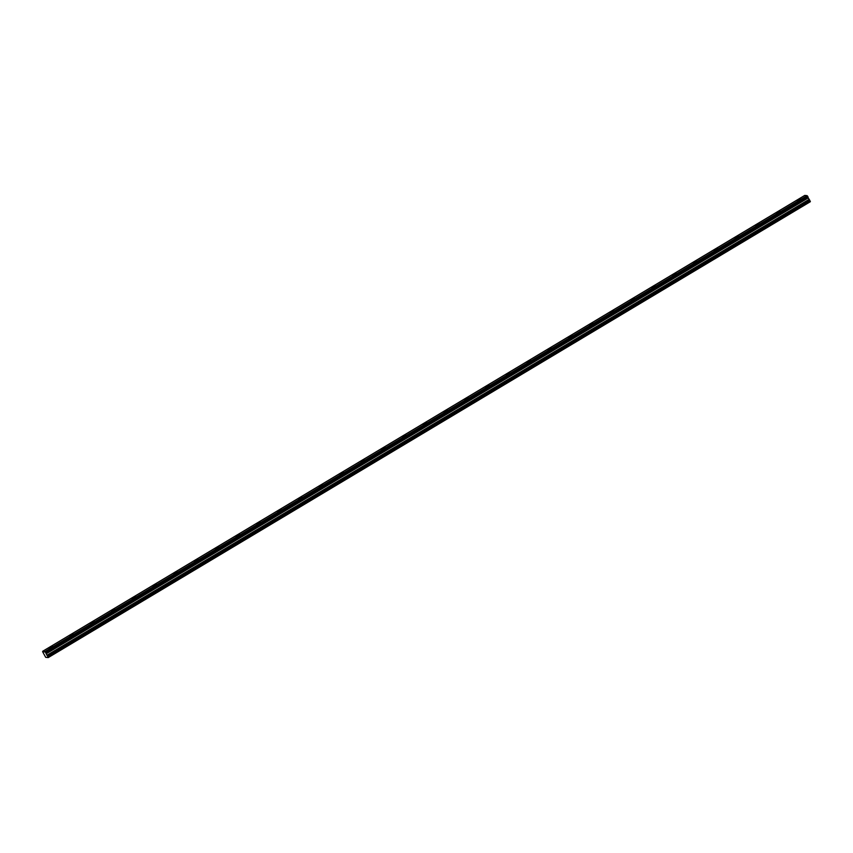 <?xml version="1.0" encoding="UTF-8"?>
<svg xmlns="http://www.w3.org/2000/svg" width="853" height="853" viewBox="0 0 853 853"><rect width="100%" height="100%" fill="white"/><g stroke="black" fill="none" stroke-linecap="round" stroke-linejoin="round"><path stroke-width="1.28" d="M45.881 652.822L45.582 652.268L807.706 196.371L807.994 196.926L45.881 652.897L808.004 197L808.164 197.683L46.073 653.643L808.196 197.789L809.7 200.22L47.587 656.117L48.237 657.588L810.35 201.692L809.7 200.22M45.881 652.897L46.051 653.579M50.06 647.214L48.973 648.205L52.502 646.361L50.06 647.214M798.323 199.613L797.235 200.604L799.666 199.751L800.764 198.749L798.323 199.613M777.541 212.045L776.443 213.037L779.983 211.192L777.541 212.045M756.76 224.478L755.662 225.469L759.202 223.625L756.76 224.478M735.968 236.91L734.87 237.902L738.41 236.057L735.968 236.91M715.187 249.343L714.089 250.334L717.629 248.49L715.187 249.343M694.406 261.775L693.308 262.767L695.749 261.914L696.837 260.922L694.406 261.775M673.614 274.208L672.516 275.199L676.056 273.355L673.614 274.208M652.833 286.64L651.735 287.642L655.275 285.787L652.833 286.64M632.041 299.072L630.953 300.075L634.483 298.219L632.041 299.072M611.26 311.505L610.162 312.507L613.702 310.652L611.26 311.505M590.479 323.948L589.38 324.94L591.822 324.087L592.92 323.084L590.479 323.948M569.687 336.381L568.599 337.372L572.128 335.528L569.687 336.381M548.905 348.813L547.807 349.805L551.347 347.96L548.905 348.813M528.124 361.245L527.026 362.237L530.566 360.392L528.124 361.245M507.332 373.678L506.245 374.67L509.774 372.825L507.332 373.678M486.551 386.11L485.453 387.102L488.993 385.257L486.551 386.11M465.77 398.543L464.672 399.535L468.212 397.69L465.77 398.543M444.978 410.975L443.88 411.978L447.42 410.122L444.978 410.975M424.197 423.408L423.099 424.41L425.54 423.557L426.639 422.555L424.197 423.408M403.416 435.84L402.317 436.843L404.759 435.99L405.847 434.987L403.416 435.84M382.624 448.283L381.526 449.275L383.967 448.422L385.066 447.42L382.624 448.283M361.843 460.716L360.744 461.708L363.186 460.855L364.284 459.852L361.843 460.716M341.051 473.148L339.963 474.14L342.405 473.287L343.492 472.295L341.051 473.148M320.27 485.581L319.171 486.573L321.613 485.72L322.711 484.728L320.27 485.581M299.488 498.013L298.39 499.005L301.93 497.16L299.488 498.013M278.696 510.446L277.609 511.437L281.138 509.593L278.696 510.446M257.915 522.878L256.817 523.87L260.357 522.025L257.915 522.878M237.134 535.311L236.036 536.302L238.477 535.449L239.576 534.458L237.134 535.311M216.342 547.743L215.255 548.746L218.784 546.89L216.342 547.743M195.561 560.176L194.463 561.178L198.003 559.323L195.561 560.176M174.78 572.608L173.681 573.611L176.123 572.758L177.211 571.755L174.78 572.608M153.988 585.051L152.89 586.043L155.331 585.19L156.43 584.188L153.988 585.051M133.207 597.484L132.108 598.475L134.55 597.622L135.648 596.631L133.207 597.484M112.425 609.916L111.327 610.908L113.769 610.055L114.856 609.063L112.425 609.916M91.634 622.349L90.535 623.34L94.075 621.496L91.634 622.349M70.852 634.781L69.754 635.773L72.196 634.92L73.294 633.928L70.852 634.781M48.237 657.588L45.689 657.322L42.757 651.969L42.65 651.308L45.582 652.268M808.164 197.683L46.073 653.643L47.587 656.117M45.028 651.617L807.077 195.657L804.774 195.412L42.65 651.308L804.763 195.422M807.141 195.721L807.642 196.297L45.518 652.193M45.891 652.886L807.994 196.926M48.184 657.236L810.297 201.34M47.629 656.181L809.753 200.284M46.99 655.435L809.113 199.538M809.028 199.41L46.904 655.307M46.126 653.814L808.239 197.917M807.077 195.657L44.964 651.553"/></g></svg>
